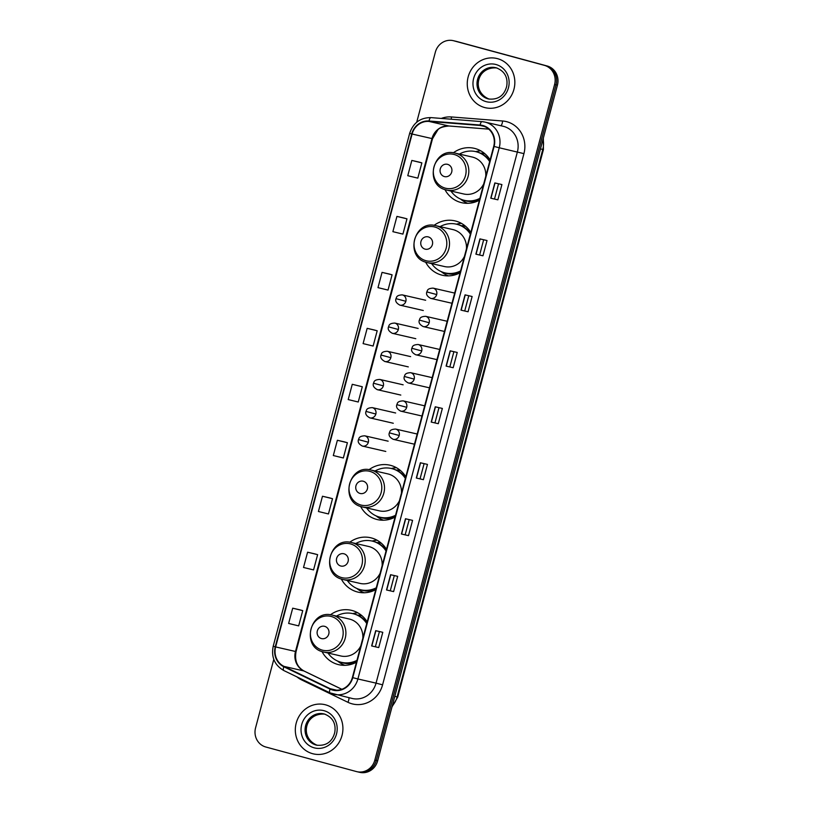 <?xml version="1.0" encoding="UTF-8"?>
<svg xmlns="http://www.w3.org/2000/svg" width="813" height="813" viewBox="0 0 813 813"><rect width="100%" height="100%" fill="white"/><g stroke="black" fill="none" stroke-linecap="round" stroke-linejoin="round"><path stroke-width="1.22" d="M367.191 621.884A27.906 26.189 -77.1 0 0 352.212 610.533A27.906 26.189 -77.1 0 0 351.277 610.299A27.906 26.189 -77.1 0 0 330.434 614.801M321.999 651.548A27.906 26.189 -77.1 0 0 337.862 664.465A27.906 26.189 -77.1 0 0 338.797 664.699A27.906 26.189 -77.1 0 0 356.46 662.209M357.791 612.809A27.906 26.189 -77.1 0 0 352.781 613.612M386.5 549.334A27.906 26.189 -77.1 0 0 371.521 537.972A27.906 26.189 -77.1 0 0 370.586 537.739A27.906 26.189 -77.1 0 0 349.742 542.241M341.308 578.998A27.906 26.189 -77.1 0 0 357.171 591.905A27.906 26.189 -77.1 0 0 358.096 592.138A27.906 26.189 -77.1 0 0 375.769 589.649M377.1 540.249A27.906 26.189 -77.1 0 0 372.08 541.052M405.799 476.774A27.906 26.189 -77.1 0 0 390.819 465.422A27.906 26.189 -77.1 0 0 389.894 465.188A27.906 26.189 -77.1 0 0 369.041 469.69M360.606 506.438A27.906 26.189 -77.1 0 0 376.47 519.355A27.906 26.189 -77.1 0 0 377.405 519.588A27.906 26.189 -77.1 0 0 395.077 517.098M396.409 467.699A27.906 26.189 -77.1 0 0 391.388 468.501M470.808 232.447A27.906 26.189 -77.1 0 0 455.829 221.095A27.906 26.189 -77.1 0 0 454.904 220.862A27.906 26.189 -77.1 0 0 434.061 225.364M425.616 262.111A27.906 26.189 -77.1 0 0 441.479 275.028A27.906 26.189 -77.1 0 0 442.414 275.261A27.906 26.189 -77.1 0 0 460.087 272.772M461.418 223.372A27.906 26.189 -77.1 0 0 456.398 224.175A25.01 23.475 -77.1 0 0 440.097 226.644M490.117 159.897A27.906 26.189 -77.1 0 0 475.138 148.535A27.906 26.189 -77.1 0 0 474.203 148.301A27.906 26.189 -77.1 0 0 453.359 152.803M444.924 189.561A27.906 26.189 -77.1 0 0 460.788 202.467A27.906 26.189 -77.1 0 0 461.723 202.701A27.906 26.189 -77.1 0 0 479.385 200.211M480.717 150.812A27.906 26.189 -77.1 0 0 475.707 151.614A25.01 23.475 -77.1 0 0 459.406 154.094M480.564 153.19A25.538 23.963 102.9 0 1 484.304 153.24M461.256 225.74A25.538 23.963 102.9 0 1 464.995 225.801M396.246 470.066A25.538 23.963 102.9 0 1 399.986 470.127M376.947 542.627A25.538 23.963 102.9 0 1 380.677 542.678M357.639 615.177A25.538 23.963 102.9 0 1 361.379 615.238M357.862 771.893A15.793 14.827 -77.1 0 0 358.391 772.025L359.803 772.35A15.793 14.827 -77.1 0 0 377.649 760.836L557.433 85.141A15.793 14.827 -77.1 0 0 547.19 65.995L456.56 41.433A15.793 14.827 -77.1 0 0 456.032 41.3L454.609 40.975A15.793 14.827 -77.1 0 1 455.138 41.107A15.793 14.827 -77.1 0 0 454.609 40.975L453.197 40.65A15.793 14.827 -77.1 0 0 435.351 52.164L416.703 122.245M273.788 659.363L255.567 727.859A15.793 14.827 -77.1 0 0 265.81 747.005L356.44 771.567A15.793 14.827 -77.1 0 0 356.968 771.7A15.793 14.827 -77.1 0 0 374.813 760.185L554.598 84.491A15.793 14.827 -77.1 0 0 544.354 65.345L455.138 41.107L545.767 65.67A15.793 14.827 -77.1 0 1 556.021 84.816A15.793 14.827 -77.1 0 0 545.767 65.67L547.19 65.995M374.813 760.185L376.226 760.511L556.021 84.816L376.226 760.511A15.793 14.827 -77.1 0 1 358.391 772.025A15.793 14.827 -77.1 0 0 376.226 760.511L377.649 760.836M497.546 58.658A25.274 23.719 -77.1 0 0 496.702 58.455A25.274 23.719 -77.1 0 0 468.044 77.326A25.274 23.719 -77.1 0 0 484.548 107.509A25.274 23.719 -77.1 0 0 485.391 107.723A25.274 23.719 -77.1 0 0 514.06 88.841A25.274 23.719 -77.1 0 0 497.546 58.658A25.274 23.719 -77.1 0 0 496.702 58.455A25.274 23.719 -77.1 0 0 468.044 77.326A25.274 23.719 -77.1 0 0 484.548 107.509A25.274 23.719 -77.1 0 0 485.391 107.723A25.274 23.719 -77.1 0 0 514.06 88.841A25.274 23.719 -77.1 0 0 497.546 58.658M325.617 704.841A25.274 23.719 -77.1 0 0 324.773 704.627A25.274 23.719 -77.1 0 0 296.105 723.509A25.274 23.719 -77.1 0 0 312.619 753.692A25.274 23.719 -77.1 0 0 313.462 753.895A25.274 23.719 -77.1 0 0 342.131 735.023A25.274 23.719 -77.1 0 0 325.617 704.841A25.274 23.719 -77.1 0 0 324.773 704.627A25.274 23.719 -77.1 0 0 296.105 723.509A25.274 23.719 -77.1 0 0 312.619 753.692A25.274 23.719 -77.1 0 0 313.462 753.895A25.274 23.719 -77.1 0 0 342.131 735.023A25.274 23.719 -77.1 0 0 325.617 704.841M482.79 125.934A16.849 15.813 102.9 0 1 493.725 146.35L352.385 677.534A16.849 15.813 102.9 0 1 333.35 689.82A16.849 15.813 102.9 0 1 330.2 688.713L283.981 666.375A16.849 15.813 102.9 0 1 275.637 646.924L412.11 134.033A16.849 15.813 102.9 0 1 428.99 121.422L480.077 125.456A16.849 15.813 102.9 0 1 482.231 125.791A16.849 15.813 102.9 0 1 482.79 125.934M482.902 125.517A17.266 16.209 -77.1 0 0 480.117 125.039L429.03 121.005A17.266 16.209 -77.1 0 0 411.724 133.932L275.261 646.823A17.266 16.209 -77.1 0 0 283.808 666.762L330.027 689.099A17.266 16.209 -77.1 0 0 352.761 677.646L494.101 146.452A17.266 16.209 -77.1 0 0 482.902 125.517M378.726 647.575L371.632 645.939L378.726 647.575L382.781 632.311L375.697 630.675L371.632 645.939M393.614 591.6L386.521 589.974L393.614 591.6L397.679 576.336L390.586 574.71L386.521 589.974M408.502 535.635L401.419 534.009L408.502 535.635L412.567 520.371L405.474 518.745L401.419 534.009M423.4 479.67L416.307 478.034L423.4 479.67L427.455 464.406L420.372 462.77L416.307 478.034M497.861 199.825L490.767 198.199L497.861 199.825L501.916 184.561L494.832 182.935L490.767 198.199M482.963 255.79L475.879 254.164L482.963 255.79L487.028 240.526L479.934 238.9L475.879 254.164M468.075 311.765L460.981 310.129L468.075 311.765L472.129 296.501L465.046 294.865L460.981 310.129M453.176 367.73L446.093 366.104L453.176 367.73L457.241 352.466L450.158 350.84L446.093 366.104M438.288 423.695L431.205 422.069L438.288 423.695L442.353 408.431L435.26 406.805L431.205 422.069M544.354 65.345L453.725 40.782A15.793 14.827 -77.1 0 0 453.197 40.65M329.57 497.871L322.476 496.245L318.422 511.509L328.452 513.948L332.517 498.684L329.499 497.861M314.672 553.846L307.588 552.21L303.523 567.474L313.564 569.913L317.629 554.649L314.611 553.826M299.784 609.811L292.7 608.185L288.635 623.449L298.676 625.888L302.731 610.624L299.712 609.791M374.244 329.966L367.161 328.34L363.096 343.604L373.137 346.043L377.191 330.779L374.173 329.946M389.132 274.001L382.049 272.375L377.984 287.639L388.025 290.078L392.09 274.814L389.071 273.981M404.031 218.036L396.937 216.4L392.882 231.664L402.913 234.103L406.978 218.839L403.959 218.016M418.919 162.061L411.835 160.435L407.77 175.699L417.811 178.138L421.866 162.874L418.847 162.041M344.458 441.906L337.375 440.28L333.31 455.544L343.35 457.983L347.405 442.719L344.387 441.886M352.263 384.305L348.208 399.569L358.238 402.008L362.303 386.744L352.263 384.305L362.303 386.744M434.965 422.801L438.99 407.659M449.853 366.826L453.888 351.694M464.751 310.861L468.776 295.729M479.64 254.896L483.664 239.754M494.538 198.921L498.562 183.789M420.077 478.766L424.101 463.634M405.179 534.73L409.203 519.598M390.291 590.705L394.315 575.563M375.393 646.67L379.427 631.538M367.161 328.34L377.191 330.779M382.049 272.375L392.09 274.814M396.937 216.4L406.978 218.839M411.835 160.435L421.866 162.874M337.375 440.28L347.405 442.719M322.476 496.245L332.517 498.684M307.588 552.21L317.629 554.649M292.7 608.185L302.731 610.624M444.365 176.563A6.321 5.935 -77.1 0 0 451.713 172.01A6.321 5.935 -77.1 0 0 447.617 164.358A6.321 5.935 -77.1 0 0 440.27 168.911A6.321 5.935 -77.1 0 0 444.365 176.563M485.778 176.218A18.953 17.795 -77.1 0 0 472.841 157.183A18.953 17.795 -77.1 0 0 472.201 157.031L455.219 153.129A18.953 17.795 -77.1 0 1 455.849 153.291A18.953 17.795 -77.1 0 1 468.237 175.923A18.953 17.795 -77.1 0 1 446.733 190.079L446.083 189.917A18.953 17.795 -77.1 0 0 446.733 190.079L463.725 193.982A18.953 17.795 -77.1 0 0 483.735 183.89M450.92 191.045A25.01 23.475 -77.1 0 0 463.664 200.161A25.01 23.475 -77.1 0 0 464.497 200.364A25.01 23.475 -77.1 0 0 479.883 198.372M489.67 161.574A25.01 23.475 -77.1 0 0 476.52 151.828A25.01 23.475 -77.1 0 0 475.686 151.614L476.398 151.777A25.01 23.475 -77.1 0 1 477.231 151.99A25.01 23.475 -77.1 0 1 489.843 160.933M464.497 200.364L465.199 200.526A25.01 23.475 -77.1 0 0 479.721 198.961M484.904 153.738A25.01 23.475 -77.1 0 0 480.89 153.332M467.749 203.321A27.378 25.701 102.9 0 1 461.469 199.815L460.412 199.002M425.057 249.124A6.321 5.935 -77.1 0 0 432.404 244.571A6.321 5.935 -77.1 0 0 428.309 236.908A6.321 5.935 -77.1 0 0 420.961 241.461A6.321 5.935 -77.1 0 0 425.057 249.124M426.795 262.477A18.953 17.795 -77.1 0 0 427.435 262.629L444.416 266.532A18.953 17.795 -77.1 0 0 464.426 256.451M466.469 248.778A18.953 17.795 -77.1 0 0 453.532 229.744A18.953 17.795 -77.1 0 0 452.902 229.581L435.91 225.689C413.807 219.419 404.325 257.589 426.774 262.467L427.435 262.629A18.953 17.795 -77.1 0 0 448.928 248.473A18.953 17.795 -77.1 0 0 436.54 225.841A18.953 17.795 -77.1 0 0 435.91 225.689M431.622 263.595A25.01 23.475 -77.1 0 0 444.355 272.711A25.01 23.475 -77.1 0 0 445.189 272.924A25.01 23.475 -77.1 0 0 460.575 270.932M470.371 234.124A25.01 23.475 -77.1 0 0 457.211 224.378A25.01 23.475 -77.1 0 0 456.378 224.175L457.089 224.337A25.01 23.475 -77.1 0 1 457.922 224.54A25.01 23.475 -77.1 0 1 470.534 233.483M445.189 272.924L445.9 273.087A25.01 23.475 -77.1 0 0 460.422 271.512M465.595 226.299A25.01 23.475 -77.1 0 0 461.581 225.892M448.451 275.881A27.378 25.701 102.9 0 1 442.17 272.375L441.103 271.552M360.047 493.45A6.321 5.935 -77.1 0 0 367.395 488.898A6.321 5.935 -77.1 0 0 363.299 481.235A6.321 5.935 -77.1 0 0 355.952 485.788A6.321 5.935 -77.1 0 0 360.047 493.45M401.459 493.105A18.953 17.795 -77.1 0 0 388.523 474.07A18.953 17.795 -77.1 0 0 387.892 473.908L370.901 470.016A18.953 17.795 -77.1 0 1 371.531 470.168A18.953 17.795 -77.1 0 1 383.919 492.8A18.953 17.795 -77.1 0 1 362.415 506.966L361.765 506.794A18.953 17.795 -77.1 0 0 362.415 506.966L379.407 510.859A18.953 17.795 -77.1 0 0 399.417 500.778M366.612 507.922A25.01 23.475 -77.1 0 0 379.346 517.038A25.01 23.475 -77.1 0 0 380.179 517.251A25.01 23.475 -77.1 0 0 395.565 515.259M405.362 478.451A25.01 23.475 -77.1 0 0 392.201 468.705A25.01 23.475 -77.1 0 0 391.368 468.501A25.01 23.475 -77.1 0 0 375.088 470.971M380.179 517.251L380.891 517.414A25.01 23.475 -77.1 0 0 395.413 515.838M405.524 477.81A25.01 23.475 -77.1 0 0 392.913 468.867A25.01 23.475 -77.1 0 0 392.079 468.664L391.368 468.501M400.585 470.625A25.01 23.475 -77.1 0 0 396.571 470.219M383.441 520.208A27.378 25.701 102.9 0 1 377.161 516.702L376.094 515.879M340.749 566A6.321 5.935 -77.1 0 0 348.096 561.448A6.321 5.935 -77.1 0 0 343.99 553.795A6.321 5.935 -77.1 0 0 336.643 558.348A6.321 5.935 -77.1 0 0 340.749 566M382.151 565.655A18.953 17.795 -77.1 0 0 369.214 546.621A18.953 17.795 -77.1 0 0 368.584 546.468L351.592 542.566A18.953 17.795 -77.1 0 1 352.232 542.728A18.953 17.795 -77.1 0 1 364.61 565.36A18.953 17.795 -77.1 0 1 343.116 579.517L342.456 579.354A18.953 17.795 -77.1 0 0 343.116 579.517L360.098 583.419A18.953 17.795 -77.1 0 0 380.108 573.328M347.303 580.482A25.01 23.475 -77.1 0 0 360.037 589.598A25.01 23.475 -77.1 0 0 360.87 589.811A25.01 23.475 -77.1 0 0 376.256 587.809M386.053 551.011A25.01 23.475 -77.1 0 0 372.903 541.265A25.01 23.475 -77.1 0 0 372.069 541.052A25.01 23.475 -77.1 0 0 355.789 543.531M360.87 589.811L361.582 589.974A25.01 23.475 -77.1 0 0 376.104 588.399M386.226 550.371A25.01 23.475 -77.1 0 0 373.604 541.428A25.01 23.475 -77.1 0 0 372.771 541.214L372.069 541.052M381.277 543.175A25.01 23.475 -77.1 0 0 377.262 542.769M364.133 592.758A27.378 25.701 102.9 0 1 357.852 589.252L356.785 588.439M321.44 638.561A6.321 5.935 -77.1 0 0 328.787 634.008A6.321 5.935 -77.1 0 0 324.692 626.345A6.321 5.935 -77.1 0 0 317.334 630.898A6.321 5.935 -77.1 0 0 321.44 638.561M362.852 638.215A18.953 17.795 -77.1 0 0 349.915 619.181A18.953 17.795 -77.1 0 0 349.275 619.018L332.293 615.126A18.953 17.795 -77.1 0 1 332.924 615.278A18.953 17.795 -77.1 0 1 345.312 637.92A18.953 17.795 -77.1 0 1 323.808 652.077L323.157 651.904A18.953 17.795 -77.1 0 0 323.808 652.077L340.799 655.969A18.953 17.795 -77.1 0 0 360.809 645.888M327.995 653.032A25.01 23.475 -77.1 0 0 340.728 662.158A25.01 23.475 -77.1 0 0 341.572 662.361A25.01 23.475 -77.1 0 0 356.948 660.369M366.744 623.561A25.01 23.475 -77.1 0 0 353.594 613.815A25.01 23.475 -77.1 0 0 352.761 613.612A25.01 23.475 -77.1 0 0 336.48 616.081M341.572 662.361L342.273 662.524A25.01 23.475 -77.1 0 0 356.795 660.949M366.917 622.921A25.01 23.475 -77.1 0 0 354.305 613.978A25.01 23.475 -77.1 0 0 353.472 613.774L352.761 613.612M361.978 615.736A25.01 23.475 -77.1 0 0 357.964 615.329M344.824 665.319A27.378 25.701 102.9 0 1 338.543 661.812L337.476 660.989M392.252 705.958A21.067 19.766 -77.1 0 0 397.11 696.914L542.779 149.45A21.067 19.766 -77.1 0 0 543.064 139.165M540.462 148.911L543.419 149.572L397.74 697.036L391.998 706.914M456.56 41.433L453.725 40.782M557.433 85.141L554.598 84.491M397.74 697.036L394.793 696.385M441.286 118.424A26.331 24.705 102.9 0 1 451.52 116.96L502.607 120.995A26.331 24.705 102.9 0 1 523.928 153.637L382.588 684.831L376.043 683.133L517.383 151.94A21.067 19.766 -77.1 0 0 503.725 126.411A21.067 19.766 -77.1 0 0 503.023 126.239L484.873 122.072A21.067 19.766 102.9 0 1 485.574 122.245A21.067 19.766 102.9 0 1 499.243 147.773L494.101 146.452M382.588 684.831A26.331 24.705 102.9 0 1 351.968 703.804A26.331 24.705 102.9 0 1 347.934 702.3L301.714 679.953A26.331 24.705 102.9 0 1 296.938 676.883M352.253 698.489A21.067 19.766 -77.1 0 0 376.043 683.133L357.903 678.967A21.067 19.766 102.9 0 1 334.113 694.322A21.067 19.766 102.9 0 1 330.18 692.94A5.264 1.778 115.8 0 1 330.048 692.889L352.253 698.489M481.997 121.645L431.093 117.621A5.264 1.799 94.5 0 0 431.002 117.611L482.089 121.645A5.264 1.799 94.5 0 1 482.18 121.655A21.067 19.766 102.9 0 1 484.873 122.072L482.089 121.645A5.264 1.799 94.5 0 0 480.117 125.039M429.03 121.005A5.264 1.799 94.5 0 1 431.002 117.611C420.351 117.57 413.248 122.814 409.671 133.332L411.724 133.932M275.261 646.823L273.209 646.223C271.075 657.097 274.611 665.217 283.828 670.552A5.264 1.778 115.8 0 0 283.961 670.593M283.808 666.762A5.264 1.778 115.8 0 0 283.828 670.552L330.048 692.889A5.264 1.778 115.8 0 1 330.027 689.099M352.761 677.646L357.903 678.967L499.243 147.773L523.928 153.637M451.52 116.96A5.264 1.799 -85.5 0 1 451.113 119.196M502.607 120.995A5.264 1.799 -85.5 0 1 500.828 125.741M301.979 679.322A5.264 1.778 -64.2 0 1 301.714 679.953M348.858 697.706A5.264 1.778 -64.2 0 1 347.934 702.3M275.637 646.924L295.485 651.477A16.849 15.813 -77.1 0 0 303.828 670.938L341.826 689.302M283.981 666.375L303.828 670.938A9.482 3.201 -64.2 0 1 304.062 671.02L341.867 689.282M330.2 688.713L336.663 690.196M480.077 125.456L484.314 126.432M428.99 121.422L448.837 125.974A16.849 15.813 -77.1 0 0 431.957 138.596L295.485 651.477L296.054 651.589C294.469 660.705 297.141 667.178 304.062 671.02M488.755 129.135L448.837 125.974A9.482 3.242 -85.5 0 0 449 126.005C442.872 126.554 439.122 127.905 437.74 130.039L432.526 138.698L296.054 651.589M412.11 134.033L432.526 138.698M449.162 126.005A9.482 3.242 -85.5 0 1 449 126.005L488.765 129.145M431.388 422.11L435.453 406.846M446.276 366.145L450.341 350.881M461.174 310.17L465.229 294.916M476.062 254.205L480.127 238.941M490.961 198.24L495.015 182.976M416.5 478.074L420.555 462.821M401.602 534.05L405.667 518.785M386.714 590.014L390.779 574.75M371.826 645.979L375.88 630.725M496.215 67.814A16.047 15.061 -77.1 0 0 495.706 67.682A16.047 15.061 -77.1 0 0 477.505 79.674A16.047 15.061 -77.1 0 0 487.983 98.84A16.047 15.061 -77.1 0 0 488.522 98.973C500.188 100.243 504.812 93.271 506.641 86.493C507.881 79.694 506.387 71.686 496.225 67.814L495.706 67.682M496.316 67.845A16.047 15.061 -77.1 0 0 478.674 80.243A16.047 15.061 -77.1 0 0 489.141 99.095M486.113 101.645A19.207 18.028 -77.1 0 0 508.45 87.804A19.207 18.028 -77.1 0 0 495.991 64.522A19.207 18.028 -77.1 0 0 473.654 78.363A19.207 18.028 -77.1 0 0 486.113 101.645M445.25 188.138A17.419 16.341 -77.1 0 0 465.503 175.588A17.419 16.341 -77.1 0 0 454.203 154.49A17.419 16.341 -77.1 0 0 433.949 167.041A17.419 16.341 -77.1 0 0 445.25 188.138M462.983 199.968A25.244 23.689 -77.1 0 0 479.406 200.161M425.941 260.699A17.419 16.341 -77.1 0 0 446.195 248.148A17.419 16.341 -77.1 0 0 434.894 227.04A17.419 16.341 -77.1 0 0 414.64 239.591A17.419 16.341 -77.1 0 0 425.941 260.699M443.674 272.518A25.244 23.689 -77.1 0 0 460.097 272.721M360.931 505.025A17.419 16.341 -77.1 0 0 381.185 492.475A17.419 16.341 -77.1 0 0 369.885 471.367A17.419 16.341 -77.1 0 0 349.631 483.918A17.419 16.341 -77.1 0 0 360.931 505.025M378.665 516.844A25.244 23.689 -77.1 0 0 395.088 517.048M341.623 577.586A17.419 16.341 -77.1 0 0 361.876 565.035A17.419 16.341 -77.1 0 0 350.576 543.927A17.419 16.341 -77.1 0 0 330.332 556.478A17.419 16.341 -77.1 0 0 341.623 577.586M359.366 589.405A25.244 23.689 -77.1 0 0 375.779 589.598M322.324 650.136A17.419 16.341 -77.1 0 0 342.568 637.585A17.419 16.341 -77.1 0 0 331.277 616.488A17.419 16.341 -77.1 0 0 311.023 629.038A17.419 16.341 -77.1 0 0 322.324 650.136M340.058 661.955A25.244 23.689 -77.1 0 0 356.48 662.158M324.275 713.997A16.047 15.061 -77.1 0 0 323.767 713.865A16.047 15.061 -77.1 0 0 305.566 725.857A16.047 15.061 -77.1 0 0 316.054 745.013A16.047 15.061 -77.1 0 0 316.582 745.155C328.259 746.415 332.883 739.444 334.702 732.676C335.942 725.867 334.458 717.869 324.285 713.997L323.767 713.865M324.377 714.017A16.047 15.061 -77.1 0 0 306.735 726.426A16.047 15.061 -77.1 0 0 317.202 745.277M314.174 747.828A19.207 18.028 -77.1 0 0 336.511 733.976A19.207 18.028 -77.1 0 0 324.052 710.704A19.207 18.028 -77.1 0 0 301.714 724.546A19.207 18.028 -77.1 0 0 314.174 747.828M436.693 294.55A5.264 4.939 -77.1 0 0 433.105 288.127C426.612 288.432 427.516 291.095 426.835 291.908L436.693 294.55A5.264 4.939 -77.1 0 1 430.748 298.391C427.201 296.471 425.9 294.306 426.835 291.908M430.575 298.351A5.264 4.939 -77.1 0 0 430.748 298.391L451.967 303.259M429.193 322.741A5.264 4.939 -77.1 0 0 425.606 316.318C419.112 316.613 420.016 319.275 419.335 320.088L429.193 322.741A5.264 4.939 -77.1 0 1 423.248 326.582C419.701 324.661 418.4 322.497 419.335 320.088M423.075 326.531A5.264 4.939 -77.1 0 0 423.248 326.582L444.467 331.45M421.693 350.931A5.264 4.939 -77.1 0 0 418.106 344.499C411.612 344.803 412.516 347.466 411.835 348.279L421.693 350.931A5.264 4.939 -77.1 0 1 415.748 354.763C412.201 352.852 410.9 350.688 411.835 348.279M415.575 354.722A5.264 4.939 -77.1 0 0 415.748 354.763L436.967 359.641M414.193 379.112A5.264 4.939 -77.1 0 0 410.606 372.689C404.112 372.994 405.016 375.657 404.335 376.47L414.193 379.112A5.264 4.939 -77.1 0 1 408.248 382.953C404.701 381.033 403.4 378.868 404.335 376.47M408.075 382.913A5.264 4.939 -77.1 0 0 408.248 382.953L429.467 387.831M406.693 407.303A5.264 4.939 -77.1 0 0 403.106 400.88C396.612 401.175 397.516 403.837 396.835 404.661L406.693 407.303A5.264 4.939 -77.1 0 1 400.748 411.144C397.201 409.224 395.901 407.059 396.835 404.661M400.565 411.093A5.264 4.939 -77.1 0 0 400.748 411.144L421.967 416.012M399.193 435.494A5.264 4.939 -77.1 0 0 395.606 429.061C389.112 429.366 390.016 432.028 389.336 432.841L399.193 435.494A5.264 4.939 -77.1 0 1 393.248 439.325C389.701 437.414 388.401 435.25 389.336 432.841M393.065 439.284A5.264 4.939 -77.1 0 0 393.248 439.325L414.467 444.203M405.85 301.298A5.264 4.939 -77.1 0 0 402.262 294.875C395.768 295.18 396.673 297.843 395.992 298.656L405.85 301.298A5.264 4.939 -77.1 0 1 399.905 305.139C396.358 303.219 395.057 301.064 395.992 298.656M399.732 305.099A5.264 4.939 -77.1 0 0 399.905 305.139L423.299 310.515M398.35 329.489A5.264 4.939 -77.1 0 0 394.762 323.066C388.268 323.361 389.173 326.023 388.492 326.846L398.35 329.489A5.264 4.939 -77.1 0 1 392.405 333.33C388.858 331.409 387.557 329.245 388.492 326.846M392.232 333.289A5.264 4.939 -77.1 0 0 392.405 333.33L415.799 338.696M390.85 357.679A5.264 4.939 -77.1 0 0 387.262 351.257C380.769 351.551 381.673 354.214 380.992 355.027L390.85 357.679A5.264 4.939 -77.1 0 1 384.905 361.521C381.358 359.6 380.057 357.435 380.992 355.027M384.732 361.47A5.264 4.939 -77.1 0 0 384.905 361.521L408.299 366.887M383.35 385.86A5.264 4.939 -77.1 0 0 379.762 379.437C373.269 379.742 374.173 382.405 373.492 383.218L383.35 385.86A5.264 4.939 -77.1 0 1 377.405 389.701C373.858 387.781 372.557 385.626 373.492 383.218M377.222 389.661A5.264 4.939 -77.1 0 0 377.405 389.701L400.799 395.077M375.85 414.051A5.264 4.939 -77.1 0 0 372.263 407.628C365.769 407.923 366.673 410.595 365.992 411.408L375.85 414.051A5.264 4.939 -77.1 0 1 369.905 417.892C366.358 415.971 365.057 413.807 365.992 411.408M369.722 417.852A5.264 4.939 -77.1 0 0 369.905 417.892L393.289 423.258M368.35 442.242A5.264 4.939 -77.1 0 0 364.763 435.819C358.269 436.114 359.173 438.776 358.492 439.589L368.35 442.242A5.264 4.939 -77.1 0 1 362.405 446.083C358.858 444.162 357.557 441.998 358.492 439.589M362.222 446.032A5.264 4.939 -77.1 0 0 362.405 446.083L385.789 451.449M543.338 138.129L543.419 149.572M409.671 133.332L273.209 646.223M356.968 771.7L358.391 772.025M496.946 67.967C476.418 66.239 471.205 91.91 489.243 99.125M455.219 153.129C433.116 146.868 423.634 185.029 446.083 189.917M370.901 470.016C348.797 463.745 339.316 501.916 361.765 506.794M351.592 542.566C329.489 536.306 320.007 574.466 342.456 579.354M332.293 615.126C310.18 608.856 300.708 647.026 323.157 651.904M325.007 714.149C304.489 712.422 299.265 738.082 317.304 745.308M454.68 293.076L433.105 288.127M447.18 321.267L425.606 316.318M439.681 349.458L418.106 344.499M432.181 377.639L410.606 372.689M424.681 405.829L403.106 400.88M417.181 434.02L395.606 429.061M425.646 300.251L402.262 294.875M418.146 328.432L394.762 323.066M410.646 356.622L387.262 351.257M403.146 384.813L379.762 379.437M395.646 412.994L372.263 407.628M388.147 441.185L364.763 435.819"/></g></svg>
